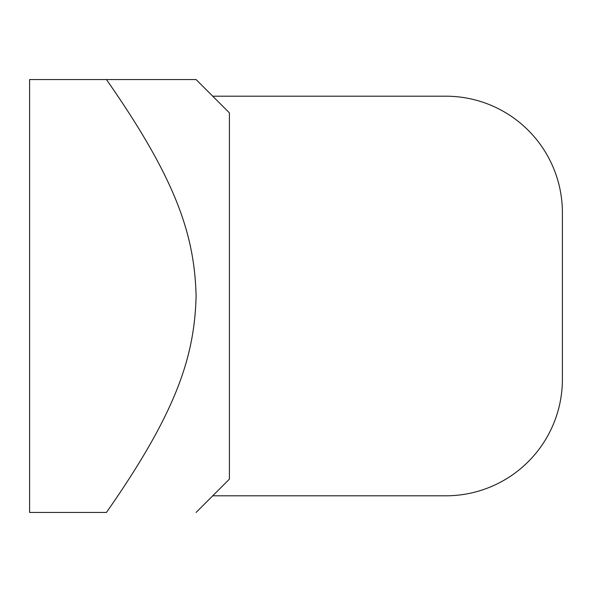 <?xml version="1.0" encoding="UTF-8"?>
<svg xmlns="http://www.w3.org/2000/svg" width="592" height="592" viewBox="0 0 592 592"><rect width="100%" height="100%" fill="white"/><g stroke="black" fill="none" stroke-linecap="round" stroke-linejoin="round"><path stroke-width="0.89" d="M212.75 495.8L445.85 495.8A116.55 116.55 0 0 0 562.4 379.25L562.4 212.75A116.55 116.55 0 0 0 445.85 96.2L212.75 96.2M29.6 512.45L29.6 79.55L196.1 79.55L106.442 79.55C176.401 179.716 194.546 235.105 196.1 296C194.546 356.895 176.401 412.284 106.442 512.45L29.6 512.45M196.1 512.45L229.4 479.15L229.4 112.85L196.1 79.55"/></g></svg>
